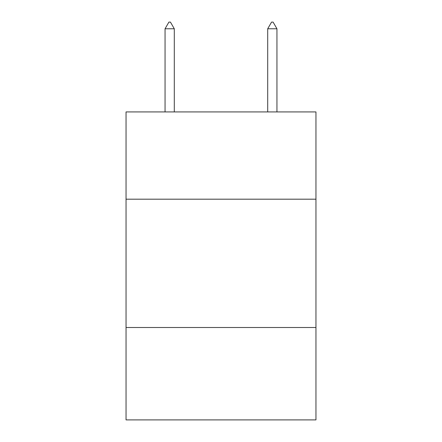 <?xml version="1.0" encoding="UTF-8"?>
<svg xmlns="http://www.w3.org/2000/svg" width="442" height="442" viewBox="0 0 442 442"><rect width="100%" height="100%" fill="white"/><g stroke="black" fill="none" stroke-linecap="round" stroke-linejoin="round"><path stroke-width="0.66" d="M315.958 199.187L315.958 111.925L126.042 111.925L126.042 199.187L315.958 199.187L315.958 419.9L126.042 419.9L126.042 199.187M315.958 327.505L126.042 327.505M174.292 28.774L170.441 22.1L168.899 22.1L165.054 28.774L174.292 28.774L174.292 111.925M165.054 28.774L165.054 111.925M271.559 22.1L273.101 22.1L276.946 28.774L267.708 28.774L271.559 22.1M276.946 111.925L276.946 28.774M267.708 111.925L267.708 28.774"/></g></svg>

